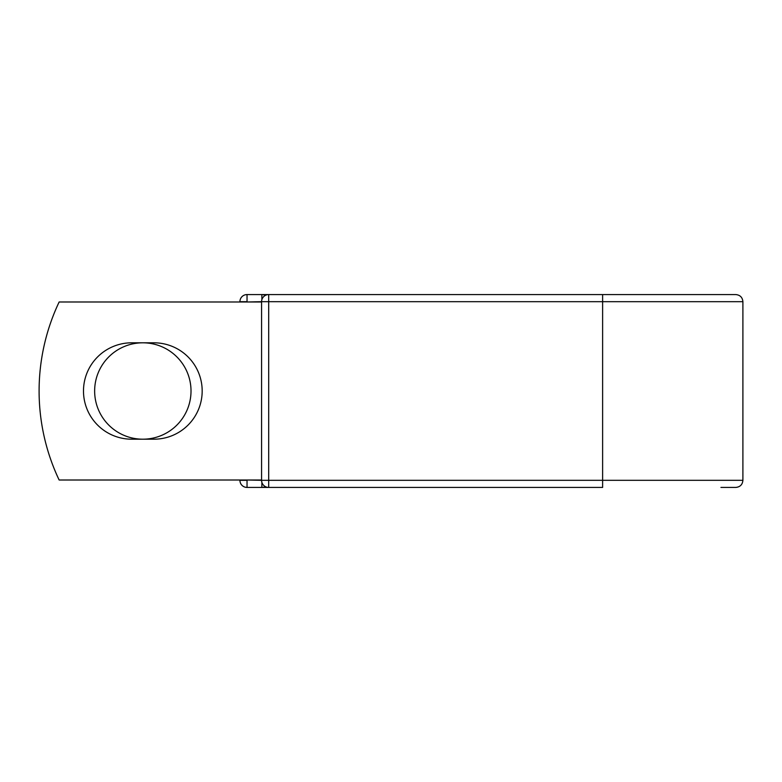 <?xml version="1.0" encoding="UTF-8"?>
<svg xmlns="http://www.w3.org/2000/svg" width="782" height="782" viewBox="0 0 782 782"><rect width="100%" height="100%" fill="white"/><g stroke="black" fill="none" stroke-linecap="round" stroke-linejoin="round"><path stroke-width="1.17" d="M83.488 391A48.191 48.191 0 0 0 131.669 439.191L153.986 439.191A48.191 48.191 0 0 0 202.176 391A48.191 48.191 0 0 0 153.986 342.809L131.669 342.809A48.191 48.191 0 0 0 83.488 391M94.642 391A48.191 48.191 0 0 1 142.832 342.809A48.191 48.191 0 0 1 191.013 391A48.191 48.191 0 0 1 142.832 439.191A48.191 48.191 0 0 1 94.642 391M602.619 294.57L268.695 294.57L268.695 301.686L742.9 301.686C742.48 297.365 740.104 294.99 735.784 294.57L602.619 294.57L602.619 487.43L247.034 487.43A7.116 7.116 0 0 1 239.918 480.314L239.918 480.011M239.918 301.989L239.918 301.686A7.116 7.116 0 0 1 247.034 294.57L261.872 294.57A7.116 7.116 0 0 1 265.284 295.44A7.116 7.116 0 0 0 261.872 294.57L268.695 294.57A7.116 7.116 0 0 0 261.579 301.686L247.034 301.989M720.945 487.43L735.784 487.43C740.104 487.01 742.48 484.635 742.9 480.314L742.9 301.686M247.034 480.011L261.579 480.314L261.579 301.686A7.116 7.116 0 0 1 268.695 294.57M261.579 480.011L59.139 480.011A207.699 207.699 0 0 1 59.139 301.989L261.579 301.989M261.872 487.43A7.116 7.116 0 0 0 265.284 486.56A7.116 7.116 0 0 1 261.872 487.43L261.872 482.347M261.579 480.314A7.116 7.116 0 0 0 268.695 487.43L268.695 480.314L261.579 480.314M239.918 301.686A7.116 7.116 0 0 1 247.034 294.57L247.034 301.686L239.918 301.686M247.034 487.43A7.116 7.116 0 0 1 239.918 480.314L247.034 480.314L247.034 487.43M261.579 301.686L268.695 301.686L268.695 480.314L742.9 480.314M261.872 299.653L261.872 294.57"/></g></svg>
